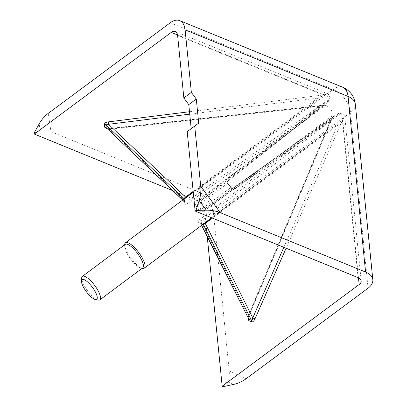 <?xml version="1.0" encoding="UTF-8"?>
<svg xmlns="http://www.w3.org/2000/svg" width="407" height="407" viewBox="0 0 407 407"><rect width="100%" height="100%" fill="white"/><g stroke="black" fill="none" stroke-linecap="round" stroke-linejoin="round"><path stroke-width="0.31" stroke-dasharray="2.04 1.53" d="M248.087 317.898L248.667 315.868L248.947 316L248.509 318.732L248.25 315.73L200.737 221.271L330.179 121.2L332.728 117.063L199.486 219.719C198.061 221.026 197.833 222.151 198.794 223.107A15.797 4.813 -126.7 0 0 201.246 224.282C202.284 224.282 203.592 223.672 205.169 222.441L342.501 120.126L286.101 248.214M199.486 219.719A1.755 0.555 -127.6 0 1 200.737 221.271L200.224 222.522L200.682 223.402A1.755 1.302 122.6 0 0 200.29 222.924L200.29 222.924A1.755 1.302 122.6 0 0 198.794 223.107M98.275 300.071A14.627 4.457 53.3 0 1 92.384 296.255A14.627 4.457 53.3 0 1 81.695 277.854M125.249 244.393A14.627 4.457 -126.7 0 0 124.573 245.853A14.627 4.457 -126.7 0 0 135.261 264.26A14.627 4.457 -126.7 0 0 141.153 268.071A14.627 4.457 -126.7 0 0 142.745 267.837M142.618 268.361A15.797 4.813 53.3 0 1 136.259 264.245A15.797 4.813 53.3 0 1 124.71 244.368M177.544 34.946L323.967 94.775L186.543 197.446C184.915 198.606 183.954 199.679 183.654 200.671A15.797 4.813 -126.7 0 0 184.066 203.342C184.702 204.528 185.846 204.629 187.5 203.632L323.824 105.113L325.6 105.337L197.227 200.636A8.776 5.281 -126.6 0 1 204.645 210.592L207.249 236.706M248.667 315.868L333.018 115.293C332.433 110.567 329.96 107.25 325.6 105.337M333.018 115.588L332.661 117.226L248.947 316L248.25 315.73L330.179 121.2M358.074 277.625L341.646 113.019L344.729 116.112L342.501 120.126M341.646 113.019L339.977 112.846L203.444 211.269C201.831 212.281 200.392 212.042 199.125 210.551A15.797 4.813 -126.7 0 0 196.26 206.705C195.192 205.062 195.375 203.612 196.805 202.355L330.011 99.471L330.316 97.817L177.605 35.414M323.967 94.775L328.21 93.951L330.316 97.817M172.685 190.608L197.227 200.636M34.173 132.926L40.196 130.622C43.076 129.599 46.678 129.945 51.002 131.659L196.266 191.015A20.482 12.322 -126.6 0 1 213.573 214.24L229.202 370.813C229.619 375.463 228.927 379.029 227.131 381.507L223.224 386.65M330.316 98.077L227.544 179.024A1.755 1.404 51.8 0 1 227.503 181.237A1.755 1.404 51.8 0 1 227.488 181.247L327.309 102.63L197.914 202.956L227.488 181.247L227.823 183.201L197.868 205.179C197.202 204.385 197.217 203.642 197.914 202.956A1.755 0.544 52.2 0 1 196.805 202.355M203.444 211.269A1.755 0.544 -125.7 0 1 203.195 210.043L336.187 114.54L232.773 188.329A1.755 1.404 -125.5 0 0 232.768 188.334L203.195 210.043C202.335 210.511 201.623 210.312 201.053 209.447A1.755 0.259 -34 0 0 199.125 210.551M227.544 179.024C226.465 180.148 226.485 181.593 227.605 183.364L227.889 183.15C227.365 182 227.238 181.364 227.503 181.237L327.309 102.63L330.011 99.471M227.605 183.364L230.789 187.637L231.069 187.423L201.053 209.447A17.557 5.347 53.3 0 0 197.868 205.179L196.26 206.705M231.003 187.469L232.768 188.334C232.651 188.563 232.082 188.263 231.069 187.423L227.889 183.15L231.003 187.469M230.789 187.637C232.163 189.214 233.542 189.647 234.92 188.924A1.755 1.404 -125.5 0 0 232.773 188.329L336.207 114.525L339.977 112.846M341.259 121.144L337.774 124.837L212.434 218.116M325.315 105.255L109.269 128.785L109.224 128.485L109.285 129.233L319.134 106.38L186.375 201.989L109.285 129.233C107.534 128.866 106.527 128.378 106.258 127.762M193.172 191.392L317.857 98.102L189.743 114.143M203.057 224.288A1.755 1.557 105.4 0 0 202.533 224.013L202.533 224.013A1.755 1.557 105.4 0 0 201.246 224.282M319.134 106.38L323.662 105.128L109.224 128.485L106.486 128.129M182.784 199.995L184.6 201.857L182.697 200.061M184.6 201.857L184.666 201.958A1.755 1.307 164.2 0 0 184.32 201.44C184.737 202.233 185.424 202.416 186.375 201.989A1.755 0.555 54.1 0 1 187.5 203.632M184.666 201.958A1.755 1.307 164.2 0 1 184.666 201.964A1.755 1.307 164.2 0 1 184.066 203.342M184.173 198.957A1.755 1.562 -178.5 0 1 183.654 200.671M322.39 95.823L317.857 98.102M202.778 224.496A17.557 5.347 53.3 0 1 200.682 223.402L201.653 225.336M107.158 128.765L109.269 128.785M189.504 111.727L323.723 94.923M204.645 210.592L333.018 115.293M342.714 119.933L358.47 277.798M234.92 188.924L341.392 112.948M48.184 113.405L51.002 131.659M170.294 22.756L333.236 89.331L196.266 191.015M229.202 370.813L245.965 378.836M213.573 214.24L350.539 112.556L368.07 288.187M355.296 104.141A20.482 11.533 174.3 0 1 350.539 112.556A20.482 12.322 53.4 0 0 333.236 89.331A20.482 11.6 112.2 0 1 342.663 87.215M233.313 384.467L227.131 381.507M40.196 130.622L39.158 123.891M283.857 247.298L337.774 124.837M184.32 201.44A17.557 5.347 53.3 0 1 183.883 199.176M205.026 222.822A1.755 0.504 53.5 0 1 205.087 222.471L205.087 222.471A1.755 0.504 53.5 0 1 205.169 222.441M186.157 197.476A1.755 0.504 -126.9 0 0 186.492 197.512L186.492 197.512A1.755 0.504 -126.9 0 0 186.543 197.446M201.567 225.402L200.29 222.924L202.533 224.013L205.087 222.471L321.444 135.943M141.153 268.071L142.17 268.269M299.257 113.07L193.254 192.18M321.418 135.963L211.721 217.821M328.21 93.951L175.295 31.471M361.182 280.932L344.729 116.112M124.573 245.853L124.669 244.821M184.274 199.516L184.666 201.964M299.293 113.044L186.492 197.512L184.274 199.522"/><path stroke-width="0.61" d="M186.157 197.476A1.755 0.504 -126.9 0 1 185.612 197.069L183.862 198.474L105.8 124.796L106.364 124.293L108.527 124.308L185.612 197.069L193.172 191.392M201.653 225.336L248.794 319.057L201.567 225.402M90.395 296.286A12.286 3.744 -126.7 0 0 95.345 299.491A12.286 3.744 -126.7 0 0 96.322 293.961A12.286 3.744 -126.7 0 0 88.283 282.595A12.286 3.744 -126.7 0 0 81.415 280.825A12.286 3.744 -126.7 0 0 90.395 296.286M81.415 280.825L81.695 277.854A14.627 4.457 53.3 0 1 82.377 276.384A14.627 4.457 53.3 0 1 82.387 276.378A14.627 4.457 53.3 0 1 89.871 279.96A14.627 4.457 53.3 0 1 99.878 299.832A14.627 4.457 53.3 0 1 98.275 300.071L95.345 299.491M99.878 299.832A14.627 4.457 53.3 0 1 99.868 299.837L142.755 267.831A14.627 4.457 -126.7 0 0 142.755 267.831A14.627 4.457 -126.7 0 0 132.748 247.96A14.627 4.457 -126.7 0 0 125.264 244.378A14.627 4.457 -126.7 0 0 125.254 244.383A14.627 4.457 -126.7 0 0 125.249 244.393M124.669 244.821L124.71 244.368A15.797 4.813 53.3 0 1 125.448 242.781A15.797 4.813 53.3 0 1 133.542 246.642A15.797 4.813 53.3 0 1 144.348 268.106A15.797 4.813 53.3 0 1 144.337 268.111A15.797 4.813 53.3 0 1 142.618 268.361L142.17 268.269M125.448 242.781A15.797 4.813 53.3 0 1 125.458 242.77L193.254 192.18M200.737 186.421L194.714 126.078L187.21 131.649L195.136 211.045L196.016 210.388L199.191 200.488C200.646 195.808 201.16 191.117 200.737 186.421L220.314 212.698L365.583 272.054L348.051 96.423L185.109 29.843A20.482 11.6 -67.8 0 0 179.721 20.635A20.482 11.6 -67.8 0 0 170.294 22.756L48.184 113.405C44.551 116.158 41.539 119.658 39.158 123.891L34.173 132.926L34.29 134.061L172.685 190.608M185.109 29.843L191.351 92.399L183.847 97.97L177.605 35.414A8.776 4.97 -67.8 0 0 175.295 31.471A8.776 4.97 -67.8 0 0 171.255 32.377L34.29 134.061M207.249 236.706L222.176 386.223L359.142 284.539A8.776 4.945 174.3 0 0 361.182 280.932A8.776 4.945 174.3 0 0 358.074 277.625L195.136 211.045M183.847 97.97L188.792 104.604L191.193 128.663L187.21 131.649M191.351 92.399L196.296 99.033L198.697 123.092L194.714 126.078M222.176 386.223L223.224 386.65L233.313 384.467C238.059 383.394 242.272 381.517 245.965 378.836L368.07 288.187A20.482 11.533 174.3 0 0 372.827 279.767A20.482 11.533 174.3 0 0 365.583 272.054M220.314 212.698C215.944 210.958 211.309 210.119 206.41 210.175L196.016 210.388M212.434 218.116L205.26 223.433L252.767 317.898C252.493 319.617 252.075 320.441 251.516 320.365L203.408 224.71L205.26 223.433A1.755 0.504 53.5 0 1 205.026 222.822M286.101 248.214L254.986 318.89L252.767 317.898L283.857 247.298M202.778 224.496A17.557 5.347 53.3 0 0 203.408 224.71A1.755 1.557 105.4 0 0 203.057 224.288M182.697 200.061L106.258 127.762L182.784 199.995M183.883 199.176A17.557 5.347 53.3 0 1 183.862 198.474A1.755 1.562 -178.5 0 1 184.173 198.957M107.158 128.765L104.772 127.32L104.314 124.354C104.395 123.158 105.693 122.344 108.206 121.907L108.527 124.308L189.743 114.143M198.697 123.092L191.193 128.663M196.296 99.033L188.792 104.604M108.206 121.907L189.504 111.727M171.255 32.377L177.544 34.946M248.087 317.898L248.794 320.604A1.755 1.445 115.6 0 0 248.794 319.057L251.516 320.365A1.755 1.445 115.6 0 1 251.516 321.912C252.691 322.181 253.846 321.174 254.986 318.89M358.47 277.798L359.142 284.539M251.516 321.912L248.794 320.604M342.663 87.215A20.482 11.6 112.2 0 1 348.051 96.423A20.482 11.533 174.3 0 1 355.296 104.141A20.482 20.482 0 0 0 342.663 87.215L179.721 20.635M199.191 200.488L206.41 210.175M104.314 124.354A1.755 1.45 171.2 0 1 105.8 124.796L106.258 127.762A1.755 1.45 171.2 0 0 104.772 127.32M125.254 244.383L82.377 276.384M211.721 217.821L144.348 268.106M372.827 279.767L355.296 104.141"/></g></svg>
